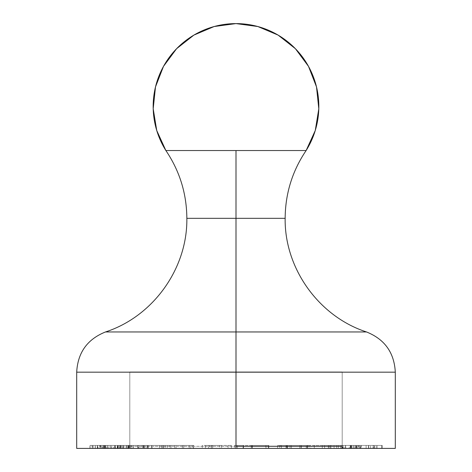 <?xml version="1.0" encoding="UTF-8"?>
<svg xmlns="http://www.w3.org/2000/svg" width="472" height="472" viewBox="0 0 472 472"><rect width="100%" height="100%" fill="white"/><g stroke="black" fill="none" stroke-linecap="round" stroke-linejoin="round"><path stroke-width="0.35" stroke-dasharray="2.36 1.77" d="M76.7 372.172L236 372.172L76.7 372.172L236 372.172L236 331.958L366.508 331.958L105.492 331.958L236 331.958L236 218.324L285.153 218.324L236 218.324L236 331.958L366.508 331.958L236 331.958L236 372.172L395.3 372.172L236 372.172L236 448.4L215.279 448.4L256.721 448.4L76.7 448.4L395.3 448.4L236 448.4L236 371.936L342.2 371.936L236 371.936L236 446.276L236 371.936L342.2 371.936L129.8 371.936L236 371.936L236 446.276L342.2 446.276L236 446.276L236 371.936L342.2 371.936L129.8 371.936L236 371.936L129.8 371.936L236 371.936L236 448.4L340.076 448.4L131.924 448.4L236 448.4L236 371.936L236 448.4L129.8 448.4L236 448.4L236 372.172L395.3 372.172M236 446.276L129.8 446.276L236 446.276M236 218.324L186.847 218.324L236 218.324L236 150.538L165.878 150.538L236 150.538L236 218.324M131.487 448.4L100.619 448.4L132.968 448.4L132.968 445.426L131.487 445.426L131.487 448.4L100.619 448.4L100.619 445.426L102.023 445.426L102.023 448.4L110.289 448.4L110.289 445.426L123.387 445.426L123.387 448.4L123.387 445.426L131.487 445.426L110.289 445.426L110.289 448.4L131.487 448.4L131.487 445.426L117.209 445.426L117.192 448.4L107.61 448.4L142.863 448.4L117.192 448.4L142.863 448.4L142.863 445.426L107.61 445.426L107.61 448.4L117.192 448.4L117.192 445.426L142.863 445.426L142.863 448.4L89.963 448.4L122.26 448.4L107.61 448.4L107.61 445.426L110.141 445.426L110.141 448.4L110.141 445.426L118.053 445.426L118.053 448.4L118.053 445.426L126.071 445.426L126.071 448.4L126.071 445.426L118.23 445.426L118.23 448.4L118.23 445.426L120.743 445.426L120.743 448.4L120.743 445.426L128.585 445.426L128.585 448.4L128.585 445.426L138.656 445.426L138.656 448.4L138.656 445.426L130.815 445.426L130.815 448.4L130.815 445.426L133.346 445.426L133.346 448.4L133.346 445.426L142.863 445.426L100.111 445.426L100.111 448.4L95.196 448.4L95.196 445.426L95.338 448.4L120.997 448.4L120.997 445.426L120.867 448.4L117.38 448.4L123.711 448.4L123.977 445.426L123.977 448.4L100.111 448.4L100.111 445.426L103.557 445.426L103.557 448.4L103.557 445.426L105.639 445.426L105.639 448.4L105.639 445.426L113.663 445.426L113.663 448.4L113.663 445.426L123.711 445.426L119.499 445.426L119.499 448.4L119.499 445.426L117.38 445.426L117.38 448.4L117.38 445.426L120.867 445.426L114.484 445.426L114.484 448.4L114.484 445.426L111.764 445.426L111.764 448.4L111.764 445.426L108.165 445.426L108.165 448.4L108.165 445.426L105.167 445.426L105.167 448.4L105.167 445.426L100.961 445.426L100.961 448.4L100.961 445.426L92.229 445.426L92.229 448.4L92.01 445.426L92.229 448.4M120.313 448.4L115.121 448.4L117.953 448.4L117.953 445.426L115.121 445.426L115.121 448.4L115.121 445.426L117.493 445.426L117.493 448.4L117.493 445.426L120.313 445.426L120.313 448.4L120.325 445.426L117.953 445.426L117.953 448.4L120.325 448.4L120.325 445.426L103.852 445.426L103.84 448.4L97.261 448.4L129.399 448.4L103.84 448.4L106.584 448.4L103.899 448.4L103.899 445.426L106.584 445.426L106.584 448.4L106.584 445.426L97.261 445.426L97.261 448.4L103.84 448.4L103.84 445.426L106.584 445.426L103.899 445.426L103.899 448.4L129.399 448.4L97.261 448.4L97.261 445.426L100.005 445.426L100.005 448.4L100.005 445.426L102.678 445.426L102.678 448.4L102.678 445.426L128.177 445.426L128.177 448.4L128.177 445.426L129.399 445.426L129.399 448.4L129.399 445.426L97.261 445.426L123.947 445.426L123.711 448.4M146.898 448.4L126.579 448.4L165.159 448.4L162.864 448.4L162.864 445.426L165.159 445.426L165.159 448.4L165.159 445.426L144.043 445.426L144.043 448.4L144.043 445.426L143.559 445.426L143.559 448.4L143.559 445.426L144.934 445.426L144.934 448.4L144.934 445.426L128.767 445.426L128.767 448.4L128.767 445.426L126.579 445.426L126.579 448.4L126.579 445.426L147.695 445.426L147.695 448.4L147.695 445.426L148.19 445.426L148.19 448.4L148.19 445.426L146.898 445.426L146.898 448.4L146.898 445.426L162.864 445.426L162.864 448.4L146.898 448.4M231.38 448.4L202.252 448.4L231.38 448.4L202.252 448.4L211.975 448.4L211.975 445.426L211.238 445.426L211.238 448.4L211.238 445.426L202.252 445.426L202.252 448.4L202.252 445.426L205.497 445.426L205.497 448.4L205.497 445.426L208.565 445.426L208.565 448.4L208.565 445.426L221.604 445.426L221.604 448.4L221.604 445.426L228.005 445.426L228.005 448.4L228.005 445.426L231.38 445.426L231.38 448.4L231.38 445.426L211.975 445.426L211.975 448.4L231.38 448.4M306.234 448.4L306.234 445.426L286.067 445.426L310.629 445.426L301.266 445.426L301.266 448.4L309.066 448.4L309.066 445.426L301.024 445.426L301.024 448.4L301.024 445.426L286.404 445.426L286.404 448.4L286.404 445.426L277.654 445.426L309.066 445.426L309.066 448.4L310.765 448.4L277.654 448.4L309.066 448.4L279.589 448.4L291.389 448.4L280.722 448.4L280.722 445.426L281.33 445.426L281.33 448.4L307.537 448.4L307.537 445.426L306.234 445.426L306.234 448.4L286.067 448.4L301.266 448.4L301.266 445.426L286.067 445.426L286.067 448.4L286.067 445.426L287.177 445.426L287.177 448.4L287.177 445.426L299.808 445.426L299.808 448.4L299.808 445.426L306.234 445.426L287.637 445.426L287.637 448.4L287.637 445.426L281.33 445.426L290.062 445.426L290.062 448.4L290.062 445.426L291.389 445.426L291.389 448.4L291.389 445.426L279.589 445.426L279.589 448.4L279.589 445.426L277.601 445.426L277.601 448.4L279.589 448.4M329.143 448.4L355.776 448.4L329.143 448.4L355.776 448.4L330.966 448.4L330.966 445.426L355.776 445.426L355.776 448.4L355.776 445.426L353.959 445.426L353.959 448.4L353.959 445.426L329.143 445.426L329.143 448.4L329.143 445.426L330.966 445.426L330.966 448.4L329.143 448.4M351.333 448.4L376.986 448.4L343.144 448.4L376.986 448.4L376.986 445.426L376.774 448.4L376.774 445.426L343.144 445.426L343.144 448.4L343.144 445.426L344.058 445.426L344.058 448.4L344.058 445.426L355.156 445.426L355.156 448.4L355.156 445.426L358.814 445.426L358.814 448.4L358.814 445.426L350.389 445.426L350.389 448.4L350.389 445.426L351.333 445.426L351.333 448.4L351.333 445.426L376.986 445.426L376.986 448.4L351.333 448.4M340.743 448.4L374.792 448.4L340.743 448.4L374.792 448.4L374.792 445.426L374.792 448.4L374.792 445.426L350.342 445.426L350.342 448.4L350.342 445.426L349.268 445.426L349.268 448.4L349.268 445.426L357.28 445.426L357.28 448.4L357.28 445.426L352.985 445.426L352.985 448.4L352.985 445.426L341.858 445.426L341.858 448.4L341.858 445.426L340.743 445.426L340.743 448.4L340.743 445.426L374.55 445.426L374.55 448.4L340.743 448.4M256.721 448.4L342.2 448.4L256.721 448.4M215.279 448.4L160.905 448.4L215.279 448.4M373.057 448.4L350.708 448.4L382.255 448.4L350.708 448.4L350.708 445.426L350.708 448.4L350.708 445.426L381.618 445.426L381.618 448.4L381.63 445.426L381.63 448.4L381.63 445.426L356.655 445.426L356.655 448.4L356.655 445.426L382.237 445.426L382.237 448.4L382.255 445.426L382.255 448.4L382.255 445.426L351.551 445.426L351.551 448.4L351.475 445.426L351.475 448.4L351.475 445.426L373.44 445.426L373.44 448.4L373.44 445.426L351.138 445.426L351.138 448.4L351.121 445.426L351.121 448.4L351.121 445.426L373.057 445.426L373.057 448.4L373.057 445.426L350.779 445.426L350.779 448.4L373.057 448.4M342.306 448.4L368.738 448.4L334.064 448.4L368.738 448.4L360.496 448.4L360.496 445.426L366.119 445.426L366.119 448.4L366.119 445.426L368.738 445.426L368.738 448.4L368.738 445.426L360.844 445.426L360.844 448.4L360.844 445.426L342.637 445.426L342.637 448.4L342.637 445.426L336.701 445.426L336.701 448.4L336.701 445.426L334.064 445.426L334.064 448.4L334.064 445.426L342.306 445.426L342.306 448.4L342.306 445.426L360.496 445.426L360.496 448.4L342.306 448.4M338.312 448.4L307.119 448.4L345.775 448.4L322.287 448.4L322.287 445.426L324.583 445.426L324.583 448.4L324.583 445.426L345.775 445.426L345.775 448.4L345.775 445.426L345.292 445.426L345.292 448.4L345.292 445.426L314.281 445.426L314.281 448.4L314.281 445.426L330.5 445.426L330.5 448.4L330.5 445.426L328.305 445.426L328.305 448.4L328.305 445.426L307.119 445.426L307.119 448.4L307.119 445.426L307.614 445.426L307.614 448.4L307.614 445.426L338.312 445.426L338.312 448.4L338.312 445.426L322.287 445.426L322.287 448.4L338.312 448.4M265.972 448.4L234.436 448.4L268.828 448.4L265.889 448.4L265.889 445.426L268.828 445.426L268.828 448.4L268.828 445.426L268.733 448.4L268.733 445.426L268.232 445.426L268.232 448.4L268.232 445.426L252.355 445.426L252.355 448.4L252.355 445.426L243.546 445.426L243.546 448.4L243.546 445.426L243.045 445.426L243.045 448.4L243.045 445.426L234.436 445.426L234.436 448.4L234.436 445.426L237.44 445.426L237.44 448.4L237.44 445.426L243.458 445.426L243.458 448.4L243.458 445.426L251.222 445.426L251.222 448.4L251.222 445.426L251.983 445.426L251.983 448.4L251.983 445.426L265.972 445.426L265.972 448.4M193.26 445.426L159.625 445.426L192.057 445.426L169.637 445.426L169.637 448.4L192.057 448.4L192.057 445.426L193.721 445.426L192.057 445.426L192.057 448.4L159.625 448.4L193.721 448.4L159.625 448.4L169.637 448.4L169.637 445.426L159.625 445.426L159.625 448.4L159.625 445.426L162.787 445.426L162.787 448.4L162.787 445.426L170.911 445.426L170.911 448.4L170.911 445.426L189.136 445.426L189.136 448.4L189.136 445.426L190.464 445.426L182.322 445.426L182.322 448.4L182.322 445.426L167.289 445.426L167.289 448.4L167.289 445.426L176.115 445.426L176.115 448.4L176.115 445.426L174.782 445.426L174.782 448.4L174.782 445.426L162.852 445.426L162.852 448.4L162.852 445.426L183.714 445.426L183.714 448.4L183.714 445.426L193.26 445.426L193.26 448.4L193.26 445.426L193.762 445.426L193.762 448.4L193.26 448.4M127.8 448.4L163.648 448.4L120.413 448.4L142.001 448.4L142.001 445.426L139.972 445.426L139.972 448.4L139.972 445.426L120.413 445.426L120.413 448.4L120.413 445.426L120.761 445.426L120.761 448.4L120.761 445.426L147.789 445.426L147.789 448.4L147.789 445.426L137.759 445.426L137.759 448.4L137.759 445.426L138.101 445.426L138.101 448.4L138.101 445.426L163.648 445.426L163.648 448.4L163.648 445.426L161.583 445.426L161.583 448.4L161.583 445.426L143.405 445.426L143.405 448.4L143.405 445.426L152.096 445.426L152.096 448.4L152.096 445.426L151.565 445.426L151.565 448.4L151.565 445.426L127.8 445.426L127.8 448.4L127.8 445.426L142.001 445.426L142.001 448.4L127.8 448.4M236 331.958L105.492 331.958L236 331.958M306.121 150.538L236 150.538L306.121 150.538M236 448.4L342.2 448.4L236 448.4M236 371.936L342.2 371.936L236 371.936M374.792 445.426L340.743 445.426L374.792 445.426M368.49 445.426L356.236 445.426L368.49 445.426L368.49 448.4L359.646 448.4L359.646 445.426L368.49 445.426L356.236 445.426L359.646 445.426L359.646 448.4L356.236 448.4L356.236 445.426L356.236 448.4L368.49 448.4L368.49 445.426M350.708 445.426L382.255 445.426L350.708 445.426M376.774 445.426L343.144 445.426L376.774 445.426M358.396 445.426L370.591 445.426L358.396 445.426L370.591 445.426L370.591 448.4L358.396 448.4L358.396 445.426L358.396 448.4L361.304 448.4L361.304 445.426L358.396 445.426M361.304 448.4L370.591 448.4L370.591 445.426L361.304 445.426L361.304 448.4L358.396 448.4L370.591 448.4L361.304 448.4M366.119 445.426L334.064 445.426L366.119 445.426M355.776 445.426L329.143 445.426L355.776 445.426M324.583 445.426L345.775 445.426L324.583 445.426M281.33 448.4L281.33 445.426L280.734 445.426L306.234 445.426M309.066 445.426L310.782 445.426L310.782 448.4L309.066 448.4M279.589 445.426L281.33 445.426M268.828 445.426L234.436 445.426L268.828 445.426M211.238 445.426L231.38 445.426L211.238 445.426M212.695 445.426L219.745 445.426L209.409 445.426L212.695 445.426L212.695 448.4L209.409 448.4L209.409 445.426L219.745 445.426L209.409 445.426L209.409 448.4L219.745 448.4L219.745 445.426L219.745 448.4L212.695 448.4L212.695 445.426M189.136 445.426L172.121 445.426L190.458 445.426L190.464 448.4L189.136 448.4M165.159 445.426L126.579 445.426L165.159 445.426M120.867 448.4L120.867 445.426M92.229 445.426L95.297 445.426L95.297 448.4L95.297 445.426L97.716 445.426L97.716 448.4L97.716 445.426L95.338 445.426L100.111 445.426L92.034 445.426L131.487 445.426M95.338 448.4L95.338 445.426M123.711 445.426L120.313 445.426M115.121 445.426L115.115 448.4M98.011 448.4L90.081 448.4L90.081 445.426L98.011 445.426L98.011 448.4L98.011 445.426L99.586 445.426L99.586 448.4L98.011 448.4M93.09 448.4L99.586 448.4L99.586 445.426L93.09 445.426L93.09 448.4L92.996 445.426L104.719 445.426L104.719 448.4L92.996 448.4L92.996 445.426L99.586 445.426L90.081 445.426L89.945 448.4L89.945 445.426L104.082 445.426L104.082 448.4L122.272 448.4L122.272 445.426L122.142 448.4L104.719 448.4L104.719 445.426L119.274 445.426L119.274 448.4L119.375 445.426L115.457 445.426L115.457 448.4L115.457 445.426L117.557 445.426L117.557 448.4L117.557 445.426L122.142 445.426L115.392 445.426L115.392 448.4L115.392 445.426L90.081 445.426M122.142 448.4L122.142 445.426L118.661 445.426L119.375 445.426L119.274 448.4M90.081 448.4L104.082 448.4L104.082 445.426L122.142 445.426M118.661 445.426L115.457 445.426L118.661 445.426M119.274 445.426L93.09 445.426M102.023 448.4L102.023 445.426M122.089 445.426L103.716 445.426L122.089 445.426L104.825 445.426L104.825 448.4L122.089 448.4L122.089 445.426L122.089 448.4L128.726 448.4L128.726 445.426L129.912 445.426L129.912 448.4L111.599 448.4L111.599 445.426L122.089 445.426M128.726 445.426L128.726 448.4L129.9 448.4L104.825 448.4L104.825 445.426L103.716 445.426L103.716 448.4L111.599 448.4L104.825 448.4M104.825 445.426L111.599 445.426L111.599 448.4L128.726 448.4M139.972 445.426L163.648 445.426L139.972 445.426M356.236 448.4L368.49 448.4L356.236 448.4M219.745 448.4L209.409 448.4L219.745 448.4M342.2 448.4L342.2 371.936L342.2 446.276L341.581 447.781L340.076 448.4M129.8 448.4L129.8 371.936L129.8 446.276L130.419 447.781L131.924 448.4"/><path stroke-width="0.71" d="M236 446.276L342.2 446.276L236 446.276M236 448.4L395.3 448.4L76.7 448.4L236 448.4L236 372.172L236 448.4M236 331.958L366.508 331.958L236 331.958L236 218.324L285.153 218.324L236 218.324L236 331.958L105.492 331.958L366.508 331.958L236 331.958L236 372.172L395.3 372.172L236 372.172L236 331.958L105.492 331.958L236 331.958M165.878 150.538L156.739 130.514L153.199 108.784L155.5 86.895L163.489 66.381L176.599 48.699L193.903 35.093L214.182 26.526L236 23.6L257.818 26.526L278.096 35.093L295.401 48.699L308.511 66.381L316.5 86.895L318.801 108.784L315.261 130.514L306.121 150.538L236 150.538L236 218.324L236 150.538L165.878 150.538L306.121 150.538A82.836 82.836 0 0 0 236 23.6A82.836 82.836 0 0 0 165.878 150.538C179.69 171.023 186.682 193.614 186.847 218.324L236 218.324L186.847 218.324C187.585 268.438 153.17 316.505 105.492 331.958C87.332 339.232 77.733 352.637 76.7 372.172L395.3 372.172L395.3 448.4M395.3 372.172C394.267 352.637 384.668 339.232 366.508 331.958C318.83 316.505 284.415 268.438 285.153 218.324C285.318 193.614 292.31 171.023 306.121 150.538M76.7 448.4L76.7 372.172"/></g></svg>

